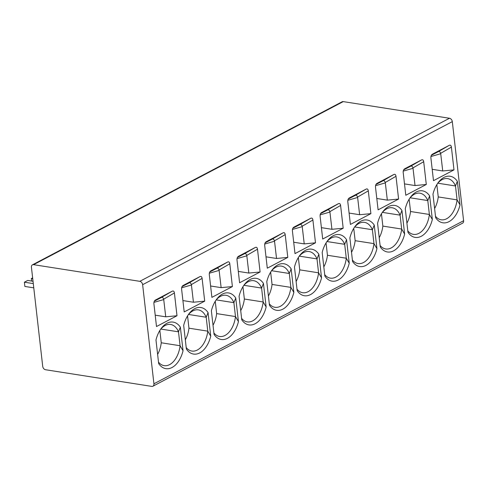 <?xml version="1.0" encoding="UTF-8"?>
<svg xmlns="http://www.w3.org/2000/svg" width="488" height="488" viewBox="0 0 488 488"><rect width="100%" height="100%" fill="white"/><g stroke="black" fill="none" stroke-linecap="round" stroke-linejoin="round"><path stroke-width="0.73" d="M153.927 383.8L463.6 220.735A3.172 2.294 62.2 0 1 462.594 223.156L152.915 386.221A3.172 2.294 -117.8 0 0 153.927 383.8L142.636 284.693A3.172 2.294 -117.8 0 0 139.806 281.326L33.574 264.673A3.172 2.294 -117.8 0 0 32.434 264.844A3.172 2.294 -117.8 0 0 31.427 267.265L42.718 366.372A3.172 2.294 -117.8 0 0 45.543 369.739L151.78 386.392A3.172 2.294 -117.8 0 0 152.915 386.221M463.6 220.735L452.309 121.628L142.636 284.693M32.434 264.844L342.112 101.778A3.172 2.294 62.2 0 1 343.247 101.608L449.485 118.261A3.172 2.294 62.2 0 1 452.309 121.628M174.405 292.965L176.998 315.742L165.737 316.816L163.681 299.168C163.065 297.643 162.333 297.058 161.485 297.412L172.179 291.226C173.386 290.647 174.124 291.226 174.405 292.965L163.681 299.168M176.998 315.742L156.502 326.533L153.909 303.756C153.781 301.938 154.312 300.687 155.507 300.004L172.179 291.226M155.983 340.014L158.667 363.59A23.564 14.335 -81.1 0 0 183.043 350.756L180.359 327.18A23.564 14.335 -81.1 0 0 161.003 328.729A23.564 14.335 -81.1 0 0 155.983 340.014M202.105 278.38L204.698 301.157L193.437 302.231L191.381 284.583L202.105 278.38C201.825 276.641 201.086 276.062 199.879 276.641L183.207 285.419C182.012 286.102 181.481 287.353 181.609 289.171L184.202 311.948L204.698 301.157M183.683 325.429L186.367 349.005A23.564 14.335 -81.1 0 0 210.743 336.171L208.059 312.595A23.564 14.335 -81.1 0 0 188.704 314.144A23.564 14.335 -81.1 0 0 183.683 325.429M229.805 263.794L232.398 286.572L221.137 287.646L219.081 269.998L229.805 263.794C229.525 262.056 228.78 261.476 227.573 262.056L210.907 270.834C209.712 271.517 209.175 272.768 209.303 274.585L211.902 297.363L232.398 286.572M211.383 310.844L214.067 334.42A23.564 14.335 -81.1 0 0 238.443 321.586L235.759 298.009A23.564 14.335 -81.1 0 0 216.404 299.559A23.564 14.335 -81.1 0 0 211.383 310.844M257.499 249.209L260.098 271.987L248.837 273.06L246.782 255.413L257.499 249.209C257.225 247.471 256.481 246.891 255.273 247.471L238.608 256.249C237.412 256.932 236.875 258.183 237.003 260L239.602 282.778L260.098 271.987M239.077 296.259L241.767 319.835A23.564 14.335 -81.1 0 0 266.143 307.001L263.453 283.424A23.564 14.335 -81.1 0 0 244.104 284.974A23.564 14.335 -81.1 0 0 239.077 296.259M285.199 234.624L287.798 257.402L276.537 258.475L274.482 240.828L285.199 234.624C284.925 232.88 284.181 232.306 282.973 232.886L266.308 241.664C265.112 242.347 264.575 243.597 264.703 245.415L267.296 268.193L287.798 257.402M266.777 281.674L269.467 305.25A23.564 14.335 -81.1 0 0 293.843 292.416L291.153 268.839A23.564 14.335 -81.1 0 0 271.804 270.389A23.564 14.335 -81.1 0 0 266.777 281.674M312.9 220.039L315.492 242.817L304.231 243.89L302.176 226.243L312.9 220.039C312.619 218.295 311.881 217.721 310.673 218.301L294.002 227.079C292.806 227.762 292.275 229.012 292.404 230.83L294.996 253.607L315.492 242.817M294.478 267.089L297.161 290.665A23.564 14.335 -81.1 0 0 321.537 277.831L318.853 254.254A23.564 14.335 -81.1 0 0 299.498 255.804A23.564 14.335 -81.1 0 0 294.478 267.089M340.6 205.454L343.192 228.231L331.931 229.305L329.876 211.658L340.6 205.454C340.319 203.709 339.581 203.136 338.373 203.716L321.702 212.494C320.506 213.177 319.975 214.427 320.104 216.245L322.696 239.022L343.192 228.231M322.178 252.503L324.862 276.08A23.564 14.335 -81.1 0 0 349.237 263.239L346.553 239.669A23.564 14.335 -81.1 0 0 327.198 241.218A23.564 14.335 -81.1 0 0 322.178 252.503M368.3 190.869L370.892 213.646L359.632 214.72L357.576 197.067L368.3 190.869C368.019 189.124 367.275 188.551 366.067 189.131L349.402 197.908C348.206 198.592 347.676 199.842 347.798 201.66L350.396 224.437L370.892 213.646M349.054 198.128L348.719 198.433M349.878 237.918L352.562 261.495A23.564 14.335 -81.1 0 0 376.937 248.654L374.253 225.084A23.564 14.335 -81.1 0 0 354.898 226.633A23.564 14.335 -81.1 0 0 349.878 237.918M395.994 176.284L398.592 199.061L387.332 200.135L385.276 182.481L395.994 176.284C395.719 174.539 394.975 173.96 393.767 174.545L377.102 183.323C375.906 184.006 375.37 185.257 375.498 187.075L378.096 209.852L398.592 199.061M377.578 223.333L380.262 246.91A23.564 14.335 -81.1 0 0 404.637 234.069L401.947 210.499A23.564 14.335 -81.1 0 0 382.598 212.048A23.564 14.335 -81.1 0 0 377.578 223.333M423.694 161.699L426.292 184.476L415.032 185.55L412.976 167.896L423.694 161.699C423.419 159.954 422.675 159.375 421.467 159.96L404.802 168.738C403.606 169.421 403.07 170.672 403.198 172.49L405.796 195.267L426.292 184.476M405.272 208.748L407.962 232.325A23.564 14.335 -81.1 0 0 432.337 219.484L429.647 195.908A23.564 14.335 -81.1 0 0 410.298 197.463A23.564 14.335 -81.1 0 0 405.272 208.748M451.394 147.108L453.993 169.891L442.732 170.965L440.67 153.311L451.394 147.108C451.119 145.369 450.375 144.79 449.167 145.375L432.502 154.153C431.3 154.836 430.77 156.087 430.898 157.905L433.49 180.682L453.993 169.891M432.972 194.163L435.662 217.739A23.564 14.335 -81.1 0 0 460.031 204.899L457.347 181.322A23.564 14.335 -81.1 0 0 437.998 182.878A23.564 14.335 -81.1 0 0 432.972 194.163M161.735 297.314L154.373 301.157M165.737 316.816L155.208 315.169M183.043 350.756L180.084 345.73L178.498 331.828L180.359 327.18M160.845 329.058L178.498 331.828A20.844 12.676 98.9 0 0 170.611 324.459A20.844 12.676 98.9 0 0 160.424 329.571M158.502 362.126A20.844 12.676 98.9 0 0 164.157 365.64A20.844 12.676 98.9 0 0 180.084 345.73L161.254 342.777L159.851 330.467M157.624 354.398A20.844 12.682 98.9 0 0 161.254 342.777M182.073 286.572L189.429 282.729M199.879 276.641L189.185 282.826C190.033 282.473 190.765 283.058 191.381 284.583M193.437 302.231L182.909 300.577M210.743 336.171L207.784 331.145L206.198 317.243L208.059 312.595M188.539 314.473L206.198 317.243A20.844 12.676 98.9 0 0 198.311 309.874A20.844 12.676 98.9 0 0 188.124 314.986M186.202 347.541A20.844 12.676 98.9 0 0 191.851 351.055A20.844 12.676 98.9 0 0 207.784 331.145L188.954 328.192L187.551 315.882M185.318 339.813A20.844 12.682 98.9 0 0 188.954 328.192M209.773 271.987L217.129 268.144M227.573 262.056L216.886 268.241C217.733 267.888 218.465 268.473 219.081 269.998M221.137 287.646L210.602 285.992M238.443 321.586L235.484 316.56L233.898 302.658L235.759 298.009M216.239 299.888L233.898 302.658A20.844 12.676 98.9 0 0 226.005 295.289A20.844 12.676 98.9 0 0 215.824 300.401M213.903 332.956A20.844 12.676 98.9 0 0 219.551 336.47A20.844 12.676 98.9 0 0 235.484 316.56L216.654 313.607L215.251 301.297M213.018 325.221A20.844 12.682 98.9 0 0 216.654 313.607M237.473 257.402L244.83 253.559M255.273 247.471L244.586 253.656C245.434 253.302 246.166 253.888 246.782 255.413M248.837 273.06L238.303 271.407M266.143 307.001L263.185 301.974L261.599 288.072L263.453 283.424M243.939 285.303L261.599 288.072A20.844 12.676 98.9 0 0 253.705 280.704A20.844 12.676 98.9 0 0 243.518 285.815M241.603 318.371A20.844 12.676 98.9 0 0 247.251 321.885A20.844 12.676 98.9 0 0 263.178 301.974L244.354 299.022L242.951 286.712M240.718 310.636A20.844 12.682 98.9 0 0 244.354 299.022M265.167 242.817L272.53 238.974M282.973 232.886L272.28 239.071C273.134 238.717 273.866 239.303 274.482 240.828M276.537 258.475L266.003 256.822M293.843 292.416L290.879 287.389L289.299 273.487L291.153 268.839M271.639 270.718L289.299 273.487A20.844 12.676 98.9 0 0 281.405 266.119A20.844 12.676 98.9 0 0 271.218 271.23M269.297 303.786A20.844 12.676 98.9 0 0 274.951 307.3A20.844 12.676 98.9 0 0 290.879 287.389L272.048 284.437L270.645 272.127M268.418 296.051A20.844 12.682 98.9 0 0 272.048 284.437M292.867 228.231L300.23 224.389M310.673 218.301L299.98 224.486C300.828 224.132 301.56 224.718 302.176 226.243M304.231 243.89L293.703 242.237M321.537 277.831L318.579 272.804L316.993 258.902L318.853 254.254M299.339 256.133L316.993 258.902A20.844 12.676 98.9 0 0 309.105 251.534A20.844 12.676 98.9 0 0 298.918 256.645M296.997 289.201A20.844 12.676 98.9 0 0 302.651 292.715A20.844 12.676 98.9 0 0 318.579 272.804L299.748 269.852L298.345 257.542M296.118 281.466A20.844 12.682 98.9 0 0 299.748 269.852M320.567 213.646L327.924 209.797M338.373 203.716L327.68 209.901C328.528 209.547 329.26 210.133 329.876 211.658M331.931 229.305L321.403 227.652M349.237 263.239L346.279 258.219L344.693 244.317L346.553 239.669M327.033 241.548L344.693 244.317A20.844 12.676 98.9 0 0 336.805 236.948A20.844 12.676 98.9 0 0 326.618 242.06M324.697 274.616A20.844 12.676 98.9 0 0 330.345 278.13A20.844 12.676 98.9 0 0 346.279 258.219L327.448 255.267L326.045 242.957M323.819 266.881A20.844 12.682 98.9 0 0 327.448 255.267M348.267 199.061L355.624 195.212M366.067 189.131L355.38 195.316C356.228 194.962 356.96 195.548 357.576 197.067M359.632 214.72L349.103 213.067M376.937 248.654L373.979 243.634L372.393 229.732L374.253 225.084M354.733 226.963L372.393 229.732A20.844 12.676 98.9 0 0 364.499 222.363A20.844 12.676 98.9 0 0 354.319 227.469M352.397 260.031A20.844 12.676 98.9 0 0 358.046 263.544A20.844 12.676 98.9 0 0 373.979 243.634L355.148 240.682L353.745 228.372M351.512 252.296A20.844 12.682 98.9 0 0 355.148 240.682M375.967 184.476L383.324 180.627M393.767 174.545L383.08 180.731C383.928 180.377 384.66 180.963 385.276 182.481M387.332 200.135L376.797 198.482M404.637 234.069L401.679 229.049L400.093 215.147L401.947 210.499M382.433 212.378L400.093 215.147A20.844 12.676 98.9 0 0 392.2 207.778A20.844 12.676 98.9 0 0 382.012 212.884M380.097 245.446A20.844 12.676 98.9 0 0 385.746 248.959A20.844 12.676 98.9 0 0 401.679 229.049L382.848 226.096L381.445 213.787M379.213 237.711A20.844 12.682 98.9 0 0 382.848 226.096M403.661 169.891L411.024 166.042M421.467 159.96L410.774 166.146C411.628 165.792 412.36 166.377 412.976 167.896M415.032 185.55L404.497 183.897M432.337 219.484L429.373 214.464L427.793 200.562L429.647 195.908M410.134 197.792L427.793 200.562A20.844 12.676 98.9 0 0 419.9 193.193A20.844 12.676 98.9 0 0 409.713 198.299M407.791 230.861A20.844 12.676 98.9 0 0 413.446 234.374A20.844 12.676 98.9 0 0 429.373 214.464L410.542 211.511L409.139 199.202M406.913 223.126A20.844 12.682 98.9 0 0 410.542 211.511M431.361 155.306L438.724 151.457M449.167 145.375L438.474 151.561C439.322 151.207 440.054 151.786 440.67 153.311M442.732 170.965L432.197 169.312M460.031 204.899L457.073 199.873L455.493 185.977L457.347 181.322M437.834 183.207L455.493 185.977A20.844 12.676 98.9 0 0 447.6 178.608A20.844 12.676 98.9 0 0 437.413 183.714M435.491 216.275A20.844 12.676 98.9 0 0 441.146 219.789A20.844 12.676 98.9 0 0 457.073 199.873L438.242 196.926L436.839 184.616M434.613 208.541A20.844 12.682 98.9 0 0 438.242 196.926M31.61 281.058L31.323 278.556L32.635 277.867M32.739 278.776L31.323 278.556M33.77 287.847L24.882 286.456L24.4 282.198L27.725 280.447L33.025 281.283M33.288 283.595L24.4 282.198M33.574 264.673L343.247 101.608M449.485 118.261L139.806 281.326M153.94 302.383L163.773 299.565M181.64 287.798L191.473 284.98M209.34 273.213L219.173 270.395M237.034 258.628L246.873 255.81M264.734 244.043L274.567 241.218M292.434 229.458L302.267 226.633M320.134 214.873L329.967 212.048M347.834 200.287L357.667 197.463M375.528 185.702L385.368 182.878M403.228 171.117L413.061 168.293M430.928 156.532L440.762 153.708"/></g></svg>
